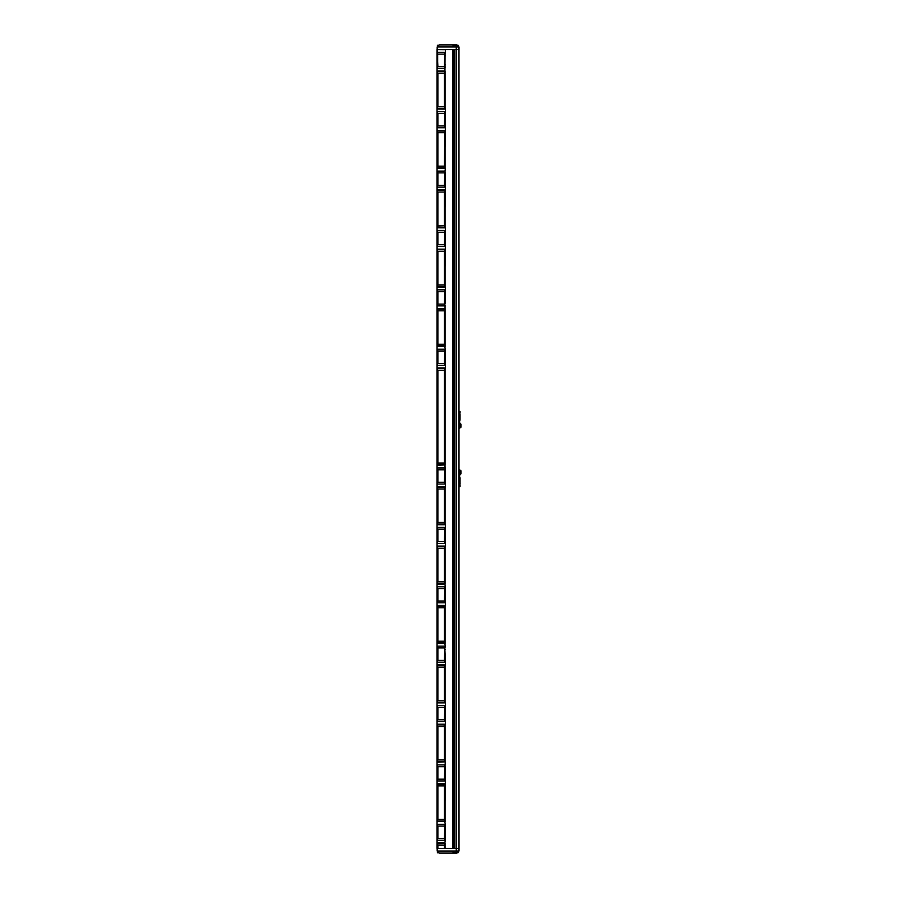 <?xml version="1.0" encoding="UTF-8"?>
<svg xmlns="http://www.w3.org/2000/svg" width="898" height="898" viewBox="0 0 898 898"><rect width="100%" height="100%" fill="white"/><g stroke="black" fill="none" stroke-linecap="round" stroke-linejoin="round"><path stroke-width="1.35" d="M460.034 414.449L460.034 419.534M459.922 413.237L459.922 420.747M459.001 411.407L460.045 411.441L460.045 412.631L459.001 412.609M460.045 412.631L459.159 416.1L460.045 426.505L459.001 427.549M460.045 423.295L460.966 424.204L460.966 427.19L459.001 428.649M437.786 45.192L438.965 45.192M438.819 45.349L437.393 45.349L437.393 46.775M438.965 852.808L437.539 852.808L438.819 852.651M437.393 852.651L437.393 851.023M460.034 483.551L460.034 478.466M459.675 483.82L459.675 478.196M460.102 483.809L459.922 484.763M459.922 477.253L460.102 478.207M459.001 485.391L460.045 485.369L460.045 486.559L459.001 486.593M460.045 485.369L459.159 481.9L460.045 471.495L459.001 470.451M460.045 474.705L460.966 473.796L460.966 470.81L459.001 469.351M453.995 45.192L456.869 45.349L453.602 45.349L453.602 46.977M456.869 852.651L453.602 852.651L456.869 852.651L456.869 851.023M453.602 852.651L453.602 851.023M444.757 52.926L445.352 52.881L445.352 49.727L437.034 49.648L437.034 108.389L444.757 108.389L444.454 106.772L437.876 106.772L437.034 108.198M437.079 108.422L437.034 71.672L437.124 108.052M444.757 66.98L444.757 68.169M445.049 52.881L444.757 107.704M437.124 71.009L444.757 71.009L444.757 71.672L437.034 71.672L437.034 68.08L437.876 66.575L444.454 66.575L444.757 68.36L437.068 68.36L437.079 71.638M444.757 66.991L444.757 68.248M444.757 72.356L444.454 73.299L437.876 73.299L437.124 72.008M437.124 49.727L437.876 66.575M444.757 52.432L444.757 63.792M444.454 66.575L444.757 52.32L437.068 52.32L444.757 52.331M444.757 53.117L444.757 67.563M437.034 52.331L437.034 68.08M437.034 61.019L437.034 59.661M444.757 840.225L444.757 838.968L445.352 839.776L444.757 843.649L437.034 843.851L437.034 840.057L437.876 838.552L444.454 838.552L444.757 839.54L444.757 840.337L437.034 840.326M437.034 108.411L437.034 840.057M437.124 784.223L437.034 780.676L437.876 779.172L444.454 779.172L444.757 780.946L437.068 780.946L437.034 820.783M444.757 720.959L445.352 721.015L445.352 724.17L444.454 724.697L444.454 726.504L437.876 726.504L437.034 724.877L437.034 780.676M437.124 724.832L437.034 721.296L437.876 719.792L444.454 719.792L444.757 720.768L444.757 721.565L437.068 721.565L437.034 724.866L444.757 724.877L444.757 761.605L444.454 759.977L437.876 759.977L437.034 761.403M444.757 661.579L445.352 661.635L445.352 664.789L444.454 665.317L444.454 667.124L437.876 667.124L437.034 665.497L437.034 721.296M437.124 665.452L437.034 661.916L437.876 660.4L444.454 660.4L444.757 662.185L437.068 662.185L437.034 665.485L444.757 665.497M444.757 602.199L445.352 602.244L445.352 605.398L444.454 605.937L444.454 607.744L437.876 607.744L437.034 606.116L437.034 661.916M437.124 606.071L437.034 602.536L437.876 601.02L444.454 601.02L444.757 602.008L444.757 602.805L437.068 602.805L437.034 606.094L444.757 606.116L444.757 642.845L444.454 641.217L437.876 641.217L437.034 642.642M444.757 542.819L445.352 542.863L445.352 546.018L444.454 548.352L437.876 548.352L437.034 546.725L437.034 602.536M437.124 546.691L437.034 543.144L437.876 541.64L444.454 541.64L444.757 542.628L444.757 543.425L437.068 543.425L437.034 546.714L444.757 546.725L444.757 582.768L444.454 581.825L437.876 581.825L437.034 583.251M444.757 483.427L445.352 483.483L445.352 486.637L444.454 488.972L437.876 488.972L437.034 487.345L437.034 543.144M437.124 487.3L437.034 483.764L437.876 482.26L444.454 482.26L444.757 484.033L437.068 484.033L437.124 487.3M444.757 365.082L444.757 363.892L445.352 364.711L445.352 367.877L444.454 370.212L437.876 370.212L437.034 368.584L437.034 483.764M437.124 368.539L437.034 365.003L437.876 363.488L444.454 363.488L444.757 365.273L437.068 365.273L437.124 368.539M437.034 345.943L437.034 365.003M437.124 309.159L437.034 305.612L437.876 304.108L444.454 304.108L444.757 305.892L437.068 305.892L437.124 309.159M437.034 286.563L437.034 305.612M437.124 249.779L437.034 246.232L437.876 244.727L444.454 244.727L444.757 246.501L437.068 246.501L437.124 249.779M437.034 227.172L437.034 246.232M437.124 190.387L437.034 186.851L437.876 185.336L444.454 185.336L444.757 187.121L437.068 187.121L437.124 190.387M437.034 167.791L437.034 186.851M437.124 131.007L437.034 127.471L437.876 125.956L444.454 125.956L444.757 126.944L444.757 127.74L437.068 127.74L437.034 131.041L437.034 167.78L444.757 167.78L444.454 166.152L437.876 166.152L437.034 167.578M444.757 111.812L444.757 113.069L445.352 112.261L445.352 109.107L437.124 109.051M444.757 125.922L445.352 125.866L445.352 113.575L444.757 113.53M444.757 127.134L445.352 127.179L444.757 167.084M444.757 185.302L445.352 185.257L445.352 172.955L444.757 172.91L445.352 168.487L444.454 167.96L444.757 131.052L444.454 166.152M444.757 186.515L445.352 186.571L444.757 227.823L444.454 225.533L437.876 225.533L437.034 226.958L444.757 227.16L444.757 190.432L444.757 226.476M444.757 231.078L445.352 231.022L445.352 227.868L437.124 227.823M444.757 244.683L445.352 244.638L445.352 232.346L444.757 232.29M444.757 245.895L445.352 245.951L444.757 287.203L444.454 284.913L437.876 284.913L437.034 286.339L444.757 286.541L444.757 249.812L444.757 285.856M445.049 304.018L445.352 287.248L437.124 287.203M445.049 305.331L444.757 345.236L444.454 344.293L437.876 344.293L437.034 345.719L444.757 345.921L444.757 345.236L444.667 346.089M444.757 349.838L445.352 349.793L444.757 346.145L437.124 346.583M444.757 363.454L445.352 363.398L445.352 351.107L444.757 351.051M444.757 468.61L445.352 468.554L444.757 464.917L437.124 465.355M444.757 482.215L445.352 482.17L445.352 469.867L444.757 469.822M444.757 527.99L445.352 527.934L445.352 524.78L444.454 524.252L444.454 522.445L437.876 522.445L437.034 523.871M444.757 541.595L445.352 541.55L445.352 529.259L444.757 529.203M444.757 587.371L445.352 587.326L444.757 582.768L444.757 583.453L437.034 583.453M444.757 600.986L445.352 600.93L445.352 588.639L444.757 588.583M444.757 646.751L445.352 646.706L444.757 642.845L437.034 642.845M444.757 660.367L445.352 660.311L444.757 646.762M444.757 706.142L445.352 706.086L445.352 702.932L444.454 700.597L437.876 700.597L437.034 702.023M444.757 719.747L445.352 719.702L445.352 707.4L444.757 707.355M444.757 779.127L445.352 779.082L445.352 766.791L444.757 766.735L445.352 762.312L444.757 761.605L437.034 761.605M444.757 780.34L445.352 780.396L444.757 821.21L444.454 819.358L437.876 819.358L437.124 820.649M444.757 824.903L445.352 824.858L444.757 821.21L437.124 821.648M444.757 838.519L445.352 838.463L445.352 826.171L444.757 826.115M444.757 844.333L444.454 845.276L437.876 845.276L437.034 843.851L437.034 848.352L444.757 848.352L444.757 843.649L444.757 848.352L452.772 848.352L452.772 49.648L437.124 49.648L437.079 52.32M444.757 52.511L444.757 53.7M454.321 49.648L456.094 49.648L456.094 848.352L454.321 848.352L454.321 49.648M437.18 848.352L437.18 851.023L459.001 851.023L459.001 848.352L456.352 848.352L456.352 49.648L458.968 49.648L459.001 848.352L444.757 848.352L444.757 843.424M437.124 130.39L444.757 130.39L444.757 131.052L437.034 131.052L437.124 167.432M444.757 126.36L444.757 127.55M444.757 126.371L444.757 127.628M437.079 167.803L437.034 171.361L437.876 172.865L437.876 185.336M444.454 132.68L437.876 132.68L437.124 131.389M437.034 127.471L437.034 111.711L437.876 113.485L437.876 125.956M444.757 119.041L444.757 123.172M444.757 116.269L444.757 117.761M444.454 125.956L444.757 111.7L437.068 111.7M444.757 112.497L444.757 126.944M437.034 120.399L437.034 119.041M444.757 130.827L444.757 168.005M444.757 111.891L444.757 113.092M444.757 121.69L444.757 123.082M444.757 168.442L437.124 168.442M444.757 191.117L444.454 192.06L437.876 192.06L437.034 190.432L437.034 226.958M444.757 185.74L444.757 186.93M437.124 189.77L444.757 189.77L444.757 190.432L437.079 190.41M444.757 185.751L444.757 187.02M437.079 227.183L437.034 230.741L437.876 232.256L437.876 244.727M444.757 178.421L444.757 182.462M444.454 185.336L444.757 171.091L437.068 171.091M444.757 171.888L444.757 186.324M444.757 175.75L444.757 177.142M437.034 179.791L437.034 178.421M444.757 190.208L444.757 227.385M437.124 171.091L444.757 171.091M444.757 250.508L444.454 251.44L437.876 251.44L437.034 249.812L437.034 286.339M444.757 245.12L444.757 246.31M437.124 249.15L444.757 249.15L444.757 249.812L437.079 249.79M444.757 237.802L444.757 246.4M437.079 286.574L437.034 290.121L437.876 291.637L437.876 304.108M444.757 230.584L444.757 231.269L444.757 230.472L437.068 230.472M444.757 230.663L444.757 245.704M437.034 239.171L437.034 237.802M444.757 240.451L444.757 241.843M437.124 230.472L444.757 230.472M444.454 244.727L444.757 231.269M437.124 308.542L444.757 308.542L444.757 309.889L444.454 310.831L437.876 310.831L437.034 309.204L437.034 345.719M444.757 304.501L444.757 305.702M444.757 309.889L444.757 309.204L437.079 309.17M444.757 304.523L444.757 305.78M437.079 345.954L437.034 349.513L437.876 351.017L437.876 363.488M444.757 289.964L444.757 294.421M444.454 304.108L444.757 289.852L437.079 289.852M444.757 290.649L444.757 305.096M437.034 298.551L437.034 297.193M444.757 345.236L444.667 346.134M444.757 290.043L444.757 291.233M437.034 417.323L437.034 415.954M437.034 426.224L437.034 424.866M437.034 447.013L437.034 445.644M444.757 415.954L444.757 368.584L437.079 368.55M444.757 363.903L444.757 365.16M437.876 370.212L437.876 463.065L437.034 464.491M444.757 369.269L444.757 464.008L444.454 463.065L437.876 463.065M444.757 464.917L444.757 464.008M444.757 427.504L444.757 464.693L437.034 464.693M444.757 418.603L444.757 423.575L444.757 418.603M444.757 353.801L444.757 357.932M444.454 363.488L444.757 349.232L437.079 349.232M444.757 350.029L444.757 364.476M444.757 353.902L444.757 355.294M437.034 357.932L437.034 356.573M437.124 367.922L444.757 367.922L444.757 414.674M437.034 524.073L444.757 524.073L444.757 487.345L437.079 487.322M437.079 464.715L437.034 468.273L437.876 469.789L437.876 482.26M437.124 486.682L444.757 486.682L444.757 523.388M444.757 472.573L444.757 474.054M444.757 468.105L444.757 468.801L444.757 468.004L437.068 468.004M444.757 468.195L444.757 483.236M437.034 476.703L437.034 475.334M444.757 487.12L444.757 524.297M444.757 524.735L437.124 524.735M444.454 482.26L444.757 468.801M437.079 524.106L437.034 527.654L437.876 529.169L437.876 541.64M444.757 527.496L444.757 538.856M444.757 538.755L444.757 534.725M444.454 541.64L444.757 527.384L437.068 527.384M444.757 528.181L444.757 542.628M437.034 536.084L437.034 534.725M437.124 546.074L444.757 546.074L444.757 547.421M444.757 582.768L444.757 584.115L437.124 584.115M444.757 527.575L444.757 528.765M444.757 598.236L444.757 602.693M444.757 601.424L444.757 602.614M437.079 583.487L437.034 587.034L437.876 588.549L437.876 601.02M444.757 606.801L444.757 642.149M444.757 596.743L444.757 598.147M444.454 601.02L444.757 586.764L437.068 586.764M444.757 587.561L444.757 602.008M437.034 595.464L437.034 594.106M437.124 605.454L444.757 605.454L444.757 643.496L437.124 643.496M437.079 642.867L437.034 646.425L437.876 647.929L437.876 660.4M444.757 666.181L444.757 701.529M444.757 653.486L444.757 650.814M444.757 646.257L444.757 650.713M444.454 660.4L444.757 646.145L437.068 646.145M444.757 646.942L444.757 661.388M437.034 654.855L437.034 653.486M444.757 646.336L444.757 647.537M444.757 702.887L437.124 702.887M437.079 702.247L437.034 705.806L437.876 707.31L437.876 719.792M437.124 724.215L444.757 724.215L444.757 760.92M444.757 714.236L444.757 716.997M444.454 719.792L444.757 705.536L437.068 705.536M444.757 706.333L444.757 720.768M437.034 714.236L437.034 712.866M444.757 715.515L444.757 716.907M444.757 761.83L437.124 762.267M437.124 783.595L444.757 783.595L444.454 785.885L437.876 785.885L437.124 784.605M437.079 761.639L437.034 765.186L437.876 766.701L437.876 779.172M444.757 784.953L444.757 820.301M437.034 784.459L444.757 784.257L444.757 820.985L437.034 820.985M444.757 770.967L444.757 776.377M444.757 774.895L444.757 772.246M444.454 779.172L444.757 764.916L437.068 764.916M444.757 765.713L444.757 780.149M437.034 773.616L437.034 772.246M444.757 838.957L444.757 840.146M437.079 821.019L437.034 824.566L437.876 826.081L437.876 838.552M444.757 828.865L444.757 831.638M444.454 838.552L444.757 824.297L437.068 824.297M444.757 825.094L444.757 839.54M444.757 828.955L444.757 830.347M437.034 832.996L437.034 831.638M437.124 842.986L444.757 842.986L444.757 848.352M453.007 49.648L453.007 848.352M454.074 49.648L454.074 848.352M457.374 852.651L458.171 852.651L457.228 852.808M437.18 46.977L439.257 44.9L456.925 44.9L459.001 46.977L437.18 46.977L437.18 49.648L456.263 49.648L456.263 46.977M456.263 49.648L459.001 49.648L459.001 46.977M453.052 44.9L453.041 46.977M457.901 46.977L456.869 45.787M457.228 45.192L458.025 45.192L457.374 45.349M459.001 851.023L456.925 853.1L439.257 853.1L437.18 851.023M456.263 851.023L456.263 848.352M453.041 851.023L453.052 853.1M456.869 852.213L457.901 851.023M445.049 66.486L445.049 67.799M437.663 72.772L437.663 107.289M437.124 52.746L437.124 67.934M437.663 53.554L437.663 67.126M437.876 73.299L437.876 106.772M444.454 73.299L444.454 106.772M444.454 54.105L437.876 54.105M445.049 70.953L445.049 109.107M445.049 112.261L445.049 113.575M445.049 125.866L445.049 127.179M445.049 130.345L445.049 168.487M445.049 171.641L445.049 172.955M445.049 185.257L445.049 186.571M445.049 189.725L445.049 227.868M445.049 231.022L445.049 232.346M445.049 244.638L445.049 245.951M445.049 249.105L445.049 287.248M445.049 290.413L445.049 291.727M445.049 308.485L445.049 346.639M445.049 349.793L445.049 351.107M445.049 363.398L445.049 364.711M445.049 367.877L445.049 465.4M445.049 468.554L445.049 469.867M445.049 482.17L445.049 483.483M445.049 486.637L445.049 524.78M445.049 527.934L445.049 529.259M445.049 541.55L445.049 542.863M445.049 546.018L445.049 584.171M445.049 587.326L445.049 588.639M445.049 600.93L445.049 602.244M445.049 605.398L445.049 643.552M445.049 646.706L445.049 648.019M445.049 660.311L445.049 661.635M445.049 664.789L445.049 702.932M445.049 706.086L445.049 707.4M445.049 719.702L445.049 721.015M445.049 724.17L445.049 762.312M445.049 765.466L445.049 766.791M445.049 779.082L445.049 780.396M445.049 783.55L445.049 821.704M445.049 824.858L445.049 826.171M445.049 838.463L445.049 839.776M445.049 842.93L445.049 848.352M437.663 132.152L437.663 166.68M437.124 112.127L437.124 127.314M437.663 112.935L437.663 126.506M437.876 132.68L437.876 166.152M444.454 113.485L437.876 113.485M437.124 190.78L437.124 226.824M437.663 191.532L437.663 226.06M437.124 171.518L437.124 186.694M437.663 172.315L437.663 185.886M437.876 192.06L437.876 225.533M444.454 192.06L444.454 225.533M444.454 172.865L437.876 172.865M437.124 250.16L437.124 286.204M437.663 250.912L437.663 285.441M437.124 230.898L437.124 246.074M437.663 231.706L437.663 245.277M437.876 251.44L437.876 284.913M444.454 251.44L444.454 284.913M444.454 232.256L437.876 232.256M437.124 309.541L437.124 345.584M437.663 310.304L437.663 344.821M437.124 290.279L437.124 305.466M437.663 291.087L437.663 304.658M437.876 310.831L437.876 344.293M444.454 310.831L444.454 344.293M444.454 291.637L437.876 291.637M437.124 368.921L437.124 464.345M437.663 369.684L437.663 463.593M437.124 349.659L437.124 364.846M437.663 350.467L437.663 364.038M444.454 370.212L444.454 463.065M444.454 351.017L437.876 351.017M437.124 487.693L437.124 523.736M437.663 488.445L437.663 522.973M437.124 468.43L437.124 483.607M437.663 469.239L437.663 482.81M437.876 488.972L437.876 522.445M444.454 488.972L444.454 522.445M444.454 469.789L437.876 469.789M437.124 547.073L437.124 583.116M437.663 547.836L437.663 582.353M437.124 527.811L437.124 542.998M437.663 528.619L437.663 542.19M437.876 548.352L437.876 581.825M444.454 548.352L444.454 581.825M444.454 529.169L437.876 529.169M437.124 606.453L437.124 642.497M437.663 607.216L437.663 641.733M437.124 587.191L437.124 602.378M437.663 587.999L437.663 601.57M437.876 607.744L437.876 641.217M444.454 607.744L444.454 641.217M444.454 588.549L437.876 588.549M437.124 665.833L437.124 701.877M437.663 666.597L437.663 701.125M437.124 646.571L437.124 661.759M437.663 647.379L437.663 660.95M437.876 667.124L437.876 700.597M444.454 667.124L444.454 700.597M444.454 647.929L437.876 647.929M437.124 725.225L437.124 761.268M437.663 725.977L437.663 760.505M437.124 705.963L437.124 721.139M437.663 706.76L437.663 720.331M437.876 726.504L437.876 759.977M444.454 726.504L444.454 759.977M444.454 707.31L437.876 707.31M437.663 785.357L437.663 819.885M437.124 765.343L437.124 780.53M437.663 766.151L437.663 779.722M437.876 785.885L437.876 819.358M444.454 785.885L444.454 819.358M444.454 766.701L437.876 766.701M437.124 843.985L437.124 848.352M437.663 844.749L437.663 848.352M437.124 824.723L437.124 839.911M437.663 825.531L437.663 839.102M437.876 845.276L437.876 848.352M444.454 845.276L444.454 848.352M444.454 826.081L437.876 826.081M458.968 49.648L458.968 848.352M437.079 840.337L437.079 843.615M453.243 49.648L453.243 848.352M453.838 49.648L453.838 848.352M437.124 824.308L444.757 824.308M444.757 836.88L445.352 836.88M444.757 827.743L445.352 827.743M437.124 764.928L444.757 764.928M444.757 777.5L445.352 777.5M444.757 768.362L445.352 768.362M437.124 780.946L444.757 780.946M437.124 705.536L444.757 705.536M437.034 702.225L444.757 702.225M444.757 718.119L445.352 718.119M444.757 708.982L445.352 708.982M437.124 721.565L444.757 721.565M437.124 646.156L444.757 646.156M444.757 658.739L445.352 658.739M444.757 649.602L445.352 649.602M437.124 664.834L444.757 664.834M437.124 662.174L444.757 662.174M437.124 586.776L444.757 586.776M444.757 599.359L445.352 599.359M444.757 590.211L445.352 590.211M437.124 602.794L444.757 602.794M437.124 527.395L444.757 527.395M444.757 539.967L445.352 539.967M444.757 530.83L445.352 530.83M437.124 543.413L444.757 543.413M437.124 468.004L444.757 468.004M444.757 480.587L445.352 480.587M444.757 471.45L445.352 471.45M437.124 484.033L444.757 484.033M444.757 361.827L445.352 361.827M444.757 352.69L445.352 352.69M437.124 365.262L444.757 365.262M444.757 302.435L445.352 302.435M444.757 293.298L445.352 293.298M437.124 305.881L444.757 305.881M444.757 243.055L445.352 243.055M444.757 233.918L445.352 233.918M437.124 246.501L444.757 246.501M444.757 183.675L445.352 183.675M444.757 174.538L445.352 174.538M437.124 187.121L444.757 187.121M437.124 111.711L444.757 111.711M444.757 124.294L445.352 124.294M444.757 115.157L445.352 115.157M437.124 127.729L444.757 127.729M444.757 64.914L445.352 64.914M444.757 55.766L445.352 55.766M437.124 68.349L444.757 68.349M456.869 45.349L456.869 46.977M444.757 840.337L437.068 840.337M444.757 349.232L437.068 349.232M444.757 289.852L437.068 289.852M458.171 852.651L458.171 851.854M458.171 45.349L458.171 46.146"/></g></svg>
